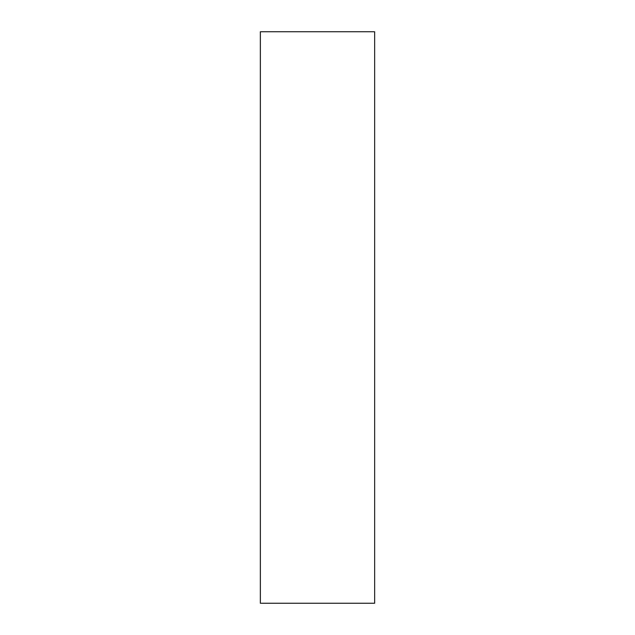 <?xml version="1.0" encoding="UTF-8"?>
<svg xmlns="http://www.w3.org/2000/svg" width="635" height="635" viewBox="0 0 635 635"><rect width="100%" height="100%" fill="white"/><g stroke="black" fill="none" stroke-linecap="round" stroke-linejoin="round"><path stroke-width="0.48" stroke-dasharray="3.17 2.38" d="M374.65 603.25L374.65 31.75M260.35 603.25L260.35 31.75"/><path stroke-width="0.95" d="M374.65 317.5L374.65 603.25L260.35 603.25L260.35 31.75L374.65 31.75L374.65 317.5"/></g></svg>
